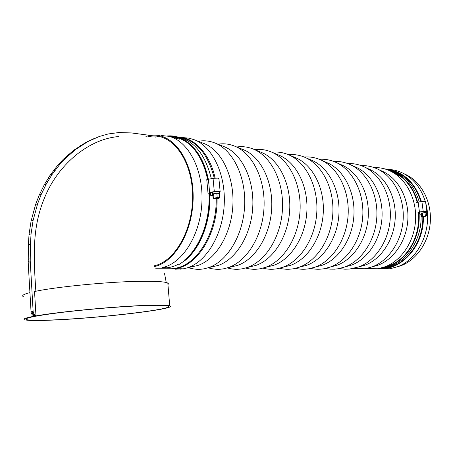 <?xml version="1.0" encoding="UTF-8"?>
<svg xmlns="http://www.w3.org/2000/svg" width="453" height="453" viewBox="0 0 453 453"><rect width="100%" height="100%" fill="white"/><g stroke="black" fill="none" stroke-linecap="round" stroke-linejoin="round"><path stroke-width="0.68" d="M58.669 319.795C40.368 320.747 29.088 320.764 24.83 319.841C22.231 319.076 25.595 317.83 34.921 316.098C55.827 312.145 111.704 306.687 143.324 305.486C158.352 304.897 167.151 305.028 169.722 305.866C178.641 308.64 106.749 317.4 58.669 319.795M34.887 315.611C33.233 314.909 32.299 313.572 32.089 311.59L31.047 311.777C31.257 313.759 32.197 315.101 33.867 315.798L35.957 315.418L34.541 291.528C55.991 286.766 110.407 281.568 141.41 281.29C156.415 281.132 165.215 281.726 167.814 283.074L168.476 283.81L167.944 284.643M29.926 292.598C23.392 294.32 21.251 295.707 23.505 296.76M142.106 305.69C119.96 306.602 85.906 309.444 60.685 312.536C34.592 315.883 23.279 318.261 26.744 319.671C30.872 320.571 41.829 320.554 59.626 319.631C106.495 317.31 176.67 308.753 167.921 306.058C165.402 305.237 156.8 305.112 142.106 305.69M181.693 268.901L180.6 269.127M31.047 311.777L28.216 263.284L28.363 244.835L29.032 234.495L31.076 221.07L35.611 204.439L39.23 195.101L44.258 184.807L50.107 175.226L57.616 165.407L63.335 159.258L73.72 150.249L85.855 142.429L94.077 138.561M32.089 311.59L33.131 311.387C33.341 313.374 34.281 314.716 35.957 315.418M181.104 268.986L180.277 269.195M33.131 311.387L30.221 260.849L30.408 244.229L31.07 233.861L33.109 220.396L37.644 203.714L41.263 194.354L46.291 184.031L52.14 174.428L59.654 164.586L65.374 158.425L75.764 149.399L87.899 141.568L99.303 136.489L108.182 133.963L118.697 132.559L131.364 132.927L150.102 135.402M35.861 291.251C32.786 247.542 33.052 221.087 47.848 190.43C63.001 160.096 91.432 138.816 118.414 136.579M182.18 268.759L155.685 268.759M426.205 211.523L425.809 211.358C423.362 211.404 421.743 211.681 420.945 212.202L421.109 213.431M421.165 213.516L421.114 213.476C421.913 212.961 423.532 212.684 425.979 212.638L426.341 212.848M423.646 216.257L421.936 216.511L421.805 215.554L422.298 215.368L422.428 216.324L426.754 215.968L422.428 216.324M421.805 215.554L422.321 215.526M425.871 216.132L424.144 216.228M424.178 216.387L423.651 216.415M425.894 216.291L421.573 216.647L421.154 213.459L422.366 212.989L424.959 212.65L425.378 215.849M422.366 212.989L422.785 216.189M424.959 212.65L426.33 212.774L426.754 215.968M421.573 216.647L421.936 216.511M426.239 211.772L426.856 211.381L426.375 211.24L423.21 211.432L421.902 201.528L416.613 202.417M425.56 201.568L421.902 201.528M419.648 211.987L419.693 212.31L419.648 211.987L421.55 211.862M417.949 212.616L419.478 212.287M419.693 212.31L418.498 212.565M423.21 211.432L419.438 211.97L418.142 202.078M421.267 214.292L419.382 214.043L421.245 214.15M419.489 212.355L419.772 213.935M418.957 212.468C419.863 227.899 415.911 241.358 407.088 252.836C398.742 262.853 388.934 268.17 377.66 268.793M383.985 168.709C394.903 170.475 403.878 176.568 410.916 186.981C413.872 191.54 416.08 196.619 417.53 202.214M419.099 212.434L419.382 214.043M418.566 212.548C419.461 227.859 415.526 241.206 406.766 252.581C399.608 261.245 391.188 266.375 381.5 267.972M387.779 169.954C396.975 172.497 404.569 178.25 410.565 187.208C413.504 191.732 415.695 196.761 417.139 202.304M419.597 212.327L419.903 214.031M423.368 216.71C424.274 245.73 401.188 271.092 378.385 268.754M386.568 169.19C403.397 171.523 415.022 182.321 421.454 201.591M422.796 216.755C423.561 243.986 403.125 268.476 381.471 268.55L380.373 268.572M388.227 169.62C404.025 172.729 414.914 183.414 420.899 201.67M419.076 212.44C420.005 227.814 416.075 241.223 407.287 252.666L401.539 258.691M407.881 182.814L411.092 187.191C414.008 191.687 416.188 196.687 417.632 202.191M406.958 252.417C400.197 260.634 392.241 265.662 383.085 267.508M389.495 170.673C396.398 172.865 402.417 176.998 407.553 183.08M219.314 192.027L218.255 191.562C214.915 191.534 212.967 191.896 212.406 192.661L212.548 194.212M212.746 194.49L212.565 194.371C213.125 193.612 215.079 193.25 218.414 193.278L219.462 193.578L219.326 193.878M215.871 198.142L213.369 198.522L213.25 197.236L213.573 196.953L213.691 198.238L219.694 197.78L217.214 197.559L213.691 198.238M213.25 197.236L213.595 197.219M219.099 198.001L216.63 198.374L216.534 197.836M216.908 197.814L216.959 198.097M216.63 198.374L216.285 198.674L215.526 198.708L215.871 198.408M216.285 198.674L216.2 198.125M219.127 198.261L215.617 198.935L213.137 198.725L212.74 194.45L213.527 193.748L216.811 193.267L217.214 197.559M213.527 193.748L213.924 198.035M216.811 193.267L219.292 193.499L219.694 197.78M219.365 192.582L220.164 191.766L218.856 191.387L214.303 191.613L213.057 178.346L206.761 179.637L208.023 193.284L210.039 192.842L209.614 192.378L209.654 192.802M218.929 178.771L217.604 178.137L213.057 178.346M210.039 192.842L208.023 193.284M214.303 191.613L209.614 192.378L208.386 179.128M209.999 192.412L212.706 192.259M212.842 195.571L209.784 195.186L212.825 195.379M209.92 192.876L210.198 195.033M209.354 193.04C210.979 220.124 200.192 248.493 184.411 260.82L178.935 264.575M167.231 135.968C175.787 135.17 183.703 138.21 190.99 145.09C199.246 153.097 204.903 164.484 207.972 179.258M209.501 193.001L209.784 195.186M208.935 193.165C210.537 219.999 199.835 248.131 184.184 260.333M169.048 136.376C176.84 136.245 184.06 139.314 190.713 145.572C198.895 153.493 204.507 164.767 207.559 179.388M210.237 192.4L210.6 195.181M166.347 267.842L164.15 267.366M217.095 198.725C217.61 235.135 195.707 268.165 173.256 268.759M177.508 136.931C193.963 136.953 209.733 153.414 215.147 178.108M216.228 198.85C216.693 235.475 194.416 268.476 171.897 268.476M177.774 137.016L179.524 137.282C196.268 140.153 207.859 153.782 214.297 178.182M209.852 195.209C210.826 221.557 200.232 248.561 184.943 260.526L184.943 260.526M188.255 142.706L191.489 145.475C199.637 153.38 205.249 164.603 208.323 179.15M174.654 137.865L177.316 137.735M178.771 264.037C174.399 266.392 169.983 267.678 165.521 267.893M170.526 136.766L173.142 136.885C178.357 137.559 183.312 139.666 188.006 143.205M148.465 136.534L153.131 135.979C173.561 134.903 192.355 161.472 192.616 195.696C193.108 229.886 174.733 261.749 154.065 265.82M145.906 136.342L153.188 135.136C173.873 134.06 192.904 160.985 193.159 195.662C193.646 230.311 175.011 262.564 154.077 266.658M155.594 137.123L159.184 136.5M396.715 267.044L401.573 265.486C417.162 259.343 429.268 241.211 430.35 221.279C431.466 201.353 421.409 182.31 406.562 174.926L405.458 174.394M379.138 268.793L390.203 268.742L397.91 266.591C419.042 258.906 432.836 228.64 425.786 203.312M425.254 201.375C421.064 188.154 413.663 178.776 403.057 173.239C398.51 170.974 393.787 169.716 388.889 169.467M385.226 266.755L390.299 265.305M401.013 176.738L395.027 173.295M365.905 268.629L377.989 268.742L385.412 266.681C401.692 260.367 414.438 241.189 415.582 220.062C416.771 198.941 406.182 178.822 390.673 171.234C385.31 168.612 379.75 167.389 373.997 167.553M372.355 266.8L378.357 265.062C394.252 259.003 406.743 240.22 407.864 219.512C409.025 198.805 398.657 179.111 383.498 171.806L382.423 171.308M352.927 268.589L365.299 268.737L372.434 266.772C388.974 260.458 402.015 240.786 403.187 219.076C404.404 197.372 393.583 176.749 377.813 169.156C372.44 166.574 366.879 165.39 361.132 165.605M358.986 266.845L365.135 265.113C381.279 259.059 394.053 239.79 395.203 218.505C396.403 197.225 385.797 177.032 370.395 169.733L369.325 169.241M339.427 268.538L344.812 269.201L349.365 269.093L358.946 266.862C375.735 260.554 389.076 240.367 390.276 218.052C391.534 195.736 380.475 174.592 364.45 166.998C359.059 164.45 353.493 163.312 347.757 163.584M345.26 266.851L351.386 265.164C367.774 259.116 380.837 239.337 382.015 217.457C383.249 195.577 372.417 174.869 356.766 167.576L355.707 167.1M325.379 268.476L329.965 269.144L334.62 269.178L338.363 268.737L344.909 266.953C361.953 260.656 375.588 239.931 376.828 216.981C378.119 194.031 366.822 172.344 350.543 164.762C345.135 162.242 339.563 161.149 333.827 161.483M330.933 266.868L337.083 265.215C353.708 259.173 367.055 238.873 368.266 216.364C369.535 193.861 358.476 172.621 342.587 165.339L341.539 164.869M310.741 268.414C315.107 269.405 319.546 269.512 324.059 268.737L330.299 267.038C347.593 260.752 361.522 239.473 362.791 215.86C364.121 192.253 352.593 170.005 336.069 162.434C330.639 159.943 325.056 158.901 319.32 159.303M316.018 266.885L322.185 265.26C339.042 259.235 352.672 238.38 353.918 215.226C355.226 192.072 343.946 170.277 327.819 163.012L326.777 162.553M295.486 268.335C299.96 269.41 304.512 269.546 309.15 268.737L315.078 267.128C332.604 260.86 346.834 238.997 348.142 214.699C349.512 190.402 337.745 167.565 320.984 160.017C315.531 157.553 309.931 156.557 304.19 157.032M300.475 266.891L306.653 265.305C323.736 259.297 337.655 237.87 338.935 214.037C340.282 190.203 328.776 167.837 312.428 160.589L311.392 160.141M279.563 268.244C284.15 269.416 288.827 269.58 293.595 268.737L299.207 267.219C316.958 260.968 331.483 238.499 332.83 213.476C334.24 188.459 322.247 165.022 305.254 157.497C299.773 155.056 294.156 154.116 288.397 154.677M284.263 266.902L290.452 265.345C307.746 259.359 321.947 237.332 323.266 212.791C324.654 188.244 312.932 165.283 296.364 158.063L295.345 157.633M262.921 268.148L263.318 268.244C267.899 269.433 272.576 269.597 277.349 268.731L282.644 267.31C300.611 261.081 315.43 237.978 316.811 212.202C318.272 186.432 306.052 162.361 288.838 154.869C283.323 152.457 277.683 151.574 271.908 152.219M267.338 266.908L273.533 265.384C291.03 259.422 305.515 236.777 306.868 211.489C308.3 186.2 296.37 162.616 279.597 155.436L278.584 155.011M245.486 268.04L246.625 268.318C251.115 269.456 255.702 269.592 260.373 268.731L265.333 267.4C283.51 261.194 298.612 237.434 300.039 210.871C301.545 184.309 289.11 159.581 271.687 152.129C266.149 149.745 260.486 148.924 254.711 149.666M249.66 266.908L255.854 265.424C273.538 259.49 288.295 236.189 289.688 210.118C291.171 184.054 279.031 159.824 262.066 152.689L261.07 152.276M227.213 267.927L229.161 268.386C233.555 269.478 238.04 269.592 242.61 268.731L247.236 267.485C265.594 261.313 280.99 236.862 282.451 209.473C284.008 182.083 271.364 156.67 253.754 149.269C248.193 146.914 242.519 146.155 236.743 146.993M231.16 266.908L237.355 265.464C255.209 259.558 270.237 235.571 271.675 208.691C273.199 181.806 260.866 156.902 243.725 149.818L242.74 149.422M208.029 267.802L210.866 268.459C215.164 269.501 219.541 269.592 224.003 268.731L228.289 267.576C246.823 261.438 262.491 236.262 263.997 208.001C265.605 179.745 252.763 153.624 234.977 146.279C229.399 143.958 223.725 143.261 217.955 144.207M211.8 266.902L217.978 265.498C235.985 259.626 251.273 234.926 252.757 207.185C254.331 179.445 241.817 153.839 224.518 146.817L223.55 146.432M187.938 267.683L191.687 268.527C195.872 269.524 200.141 269.586 204.49 268.731L208.437 267.666C227.117 261.568 243.051 235.628 244.609 206.46C246.262 177.293 233.238 150.424 215.3 143.148C209.858 140.917 204.326 140.271 198.703 141.217M191.5 266.891L197.661 265.526C215.798 259.699 231.336 234.252 232.865 205.605C234.495 176.964 221.811 150.623 204.377 143.675L203.42 143.301M175.283 269.212L184.009 268.725L187.61 267.751C206.409 261.698 222.599 234.965 224.207 204.835C225.917 174.705 212.729 147.066 194.66 139.869L189.094 138.188L183.425 137.638M162.401 267.547C182.276 263.629 200.396 235.158 201.913 202.485C203.601 169.813 188.323 140.872 168.89 136.33L161.415 135.515M420.956 214.263C422.859 241.551 403.113 267.355 381.301 268.448M389.025 169.858C403.759 173.85 413.838 184.535 419.268 201.913M177.65 136.976C194.026 140.521 205.254 154.411 211.325 178.635M28.363 244.835L30.408 244.229M28.177 259.309L30.232 258.748M29.032 234.495L31.07 233.861M31.076 221.07L33.109 220.396M35.611 204.439L37.644 203.714M39.23 195.101L41.263 194.354M44.258 184.807L46.291 184.031M45.94 181.834L47.973 181.053M47.61 179.065L49.643 178.278M50.107 175.226L52.14 174.428M52.961 171.223L54.994 170.413M57.616 165.407L59.654 164.586M63.335 159.258L65.374 158.425M68.063 154.852L70.102 154.009M73.72 150.249L75.764 149.399M80.204 145.741L82.248 144.886M85.855 142.429L87.899 141.568M28.216 263.284L30.272 262.734M28.171 261.404L30.221 260.849M26.676 318.459L26.744 319.671M167.814 283.074L169.722 305.866M166.24 282.519L164.569 273.657M426.199 211.477L426.369 212.751M426.856 211.381L425.548 201.506M380.571 268.55L381.471 268.55M219.297 191.868L219.462 193.578M220.164 191.766L218.907 178.556M190.99 145.09L191.489 145.475M173.142 136.885L175.113 137.191M153.131 135.979L157.123 136.16M406.562 174.926L403.057 173.239M401.573 265.486L397.91 266.591M396.109 173.81L390.673 171.234M390.792 265.096L385.412 266.681M383.498 171.806L377.813 169.156M378.357 265.062L372.434 266.772M370.395 169.733L364.45 166.998M365.135 265.113L358.946 266.862M356.766 167.576L350.543 164.762M351.386 265.164L344.909 266.953M342.587 165.339L336.069 162.434M337.083 265.215L330.299 267.038M327.819 163.012L320.984 160.017M322.185 265.26L315.078 267.128M312.428 160.589L305.254 157.497M306.653 265.305L299.207 267.219M296.364 158.063L288.838 154.869M290.452 265.345L282.644 267.31M279.597 155.436L271.687 152.129M273.533 265.384L265.333 267.4M262.066 152.689L253.754 149.269M255.854 265.424L247.236 267.485M243.725 149.818L234.977 146.279M237.355 265.464L228.289 267.576M224.518 146.817L215.3 143.148M217.978 265.498L208.437 267.666M204.377 143.675L194.66 139.869M197.661 265.526L187.61 267.751M179.479 139.15L169.637 136.534"/></g></svg>

